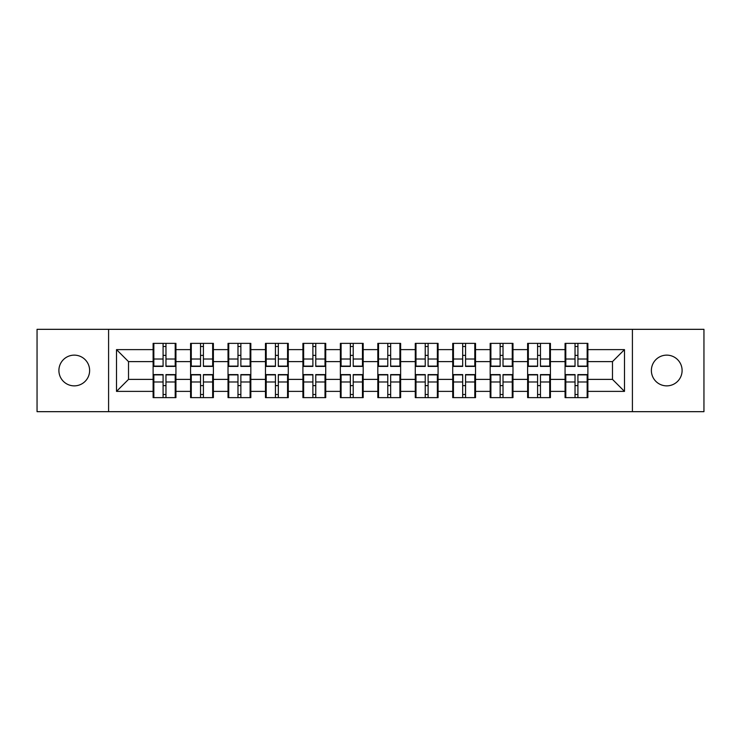 <?xml version="1.0" encoding="UTF-8"?>
<svg xmlns="http://www.w3.org/2000/svg" width="741" height="741" viewBox="0 0 741 741"><rect width="100%" height="100%" fill="white"/><g stroke="black" fill="none" stroke-linecap="round" stroke-linejoin="round"><path stroke-width="1.11" d="M666.743 385.866A15.366 15.366 0 0 1 651.376 370.5A15.366 15.366 0 0 1 666.743 355.134A15.366 15.366 0 0 1 682.1 370.5A15.366 15.366 0 0 1 666.743 385.866M74.257 385.866A15.366 15.366 0 0 1 58.9 370.5A15.366 15.366 0 0 1 74.257 355.134A15.366 15.366 0 0 1 89.624 370.5A15.366 15.366 0 0 1 74.257 385.866M632.406 411.672L703.95 411.672L703.95 329.328L632.406 329.328L632.406 411.672L108.594 411.672L108.594 329.328L37.05 329.328L37.05 411.672L108.594 411.672M587.882 385.746L587.159 385.746M565.791 385.746L565.068 385.746M565.068 355.254L565.791 355.254M587.159 355.254L587.882 355.254M587.882 352.132L587.159 352.132M565.791 352.132L565.068 352.132M565.068 388.868L565.791 388.868M587.159 388.868L587.882 388.868M550.424 385.746L549.711 385.746M528.342 385.746L527.62 385.746M527.62 355.254L528.342 355.254M549.711 355.254L550.424 355.254M550.424 352.132L549.711 352.132M528.342 352.132L527.62 352.132M527.62 388.868L528.342 388.868M549.711 388.868L550.424 388.868M512.976 385.746L512.263 385.746M490.894 385.746L490.172 385.746M490.172 355.254L490.894 355.254M512.263 355.254L512.976 355.254M512.976 352.132L512.263 352.132M490.894 352.132L490.172 352.132M490.172 388.868L490.894 388.868M512.263 388.868L512.976 388.868M475.527 385.746L474.805 385.746M453.446 385.746L452.723 385.746M452.723 355.254L453.446 355.254M474.805 355.254L475.527 355.254M475.527 352.132L474.805 352.132M453.446 352.132L452.723 352.132M452.723 388.868L453.446 388.868M474.805 388.868L475.527 388.868M438.079 385.746L437.357 385.746M415.988 385.746L415.275 385.746M415.275 355.254L415.988 355.254M437.357 355.254L438.079 355.254M438.079 352.132L437.357 352.132M415.988 352.132L415.275 352.132M415.275 388.868L415.988 388.868M437.357 388.868L438.079 388.868M400.631 385.746L399.908 385.746M378.54 385.746L377.817 385.746M377.817 355.254L378.54 355.254M399.908 355.254L400.631 355.254M400.631 352.132L399.908 352.132M378.54 352.132L377.817 352.132M377.817 388.868L378.54 388.868M399.908 388.868L400.631 388.868M363.183 385.746L362.46 385.746M341.092 385.746L340.369 385.746M340.369 355.254L341.092 355.254M362.46 355.254L363.183 355.254M363.183 352.132L362.46 352.132M341.092 352.132L340.369 352.132M340.369 388.868L341.092 388.868M362.46 388.868L363.183 388.868M325.725 385.746L325.012 385.746M303.643 385.746L302.921 385.746M302.921 355.254L303.643 355.254M325.012 355.254L325.725 355.254M325.725 352.132L325.012 352.132M303.643 352.132L302.921 352.132M302.921 388.868L303.643 388.868M325.012 388.868L325.725 388.868M288.277 385.746L287.554 385.746M266.195 385.746L265.473 385.746M265.473 355.254L266.195 355.254M287.554 355.254L288.277 355.254M288.277 352.132L287.554 352.132M266.195 352.132L265.473 352.132M265.473 388.868L266.195 388.868M287.554 388.868L288.277 388.868M250.829 385.746L250.106 385.746M228.737 385.746L228.024 385.746M228.024 355.254L228.737 355.254M250.106 355.254L250.829 355.254M250.829 352.132L250.106 352.132M228.737 352.132L228.024 352.132M228.024 388.868L228.737 388.868M250.106 388.868L250.829 388.868M213.38 385.746L212.658 385.746M191.289 385.746L190.576 385.746M190.576 355.254L191.289 355.254M212.658 355.254L213.38 355.254M213.38 352.132L212.658 352.132M191.289 352.132L190.576 352.132M190.576 388.868L191.289 388.868M212.658 388.868L213.38 388.868M632.406 329.328L108.594 329.328M612.483 379.383L612.483 361.617L587.882 361.617L587.882 379.383L612.483 379.383L624.487 391.387L624.487 349.613L587.882 349.613L587.882 343.37L565.068 343.37L565.068 361.617L550.424 361.617L550.424 379.383L565.068 379.383L565.068 361.617M624.487 391.387L587.882 391.387L587.882 397.63L565.068 397.63L565.068 391.387L550.424 391.387L550.424 397.63L527.62 397.63L527.62 391.387L512.976 391.387L512.976 397.63L490.172 397.63L490.172 391.387L475.527 391.387L475.527 397.63L452.723 397.63L452.723 391.387L438.079 391.387L438.079 397.63L415.275 397.63L415.275 391.387L400.631 391.387L400.631 397.63L377.817 397.63L377.817 391.387L363.183 391.387L363.183 397.63L340.369 397.63L340.369 391.387L325.725 391.387L325.725 397.63L302.921 397.63L302.921 391.387L288.277 391.387L288.277 397.63L265.473 397.63L265.473 391.387L250.829 391.387L250.829 397.63L228.024 397.63L228.024 391.387L213.38 391.387L213.38 397.63L190.576 397.63L190.576 391.387L175.932 391.387L175.932 397.63L153.118 397.63L153.118 391.387L116.513 391.387L116.513 349.613L153.118 349.613L153.118 361.617L128.517 361.617L128.517 379.383L153.118 379.383L153.118 361.617M565.068 349.613L550.424 349.613L550.424 343.37L527.62 343.37L527.62 349.613L512.976 349.613L512.976 343.37L490.172 343.37L490.172 349.613L475.527 349.613L475.527 343.37L452.723 343.37L452.723 349.613L438.079 349.613L438.079 343.37L415.275 343.37L415.275 349.613L400.631 349.613L400.631 343.37L377.817 343.37L377.817 349.613L363.183 349.613L363.183 343.37L340.369 343.37L340.369 349.613L325.725 349.613L325.725 343.37L302.921 343.37L302.921 349.613L288.277 349.613L288.277 343.37L265.473 343.37L265.473 349.613L250.829 349.613L250.829 343.37L228.024 343.37L228.024 349.613L213.38 349.613L213.38 343.37L190.576 343.37L190.576 349.613L175.932 349.613L175.932 343.37L153.118 343.37L153.118 349.613M565.068 379.383L565.068 391.387M550.424 379.383L550.424 391.387M550.424 349.613L550.424 361.617M512.976 379.383L527.62 379.383L527.62 361.617L512.976 361.617L512.976 391.387M527.62 379.383L527.62 391.387M527.62 349.613L527.62 361.617M512.976 349.613L512.976 361.617M475.527 379.383L490.172 379.383L490.172 361.617L475.527 361.617L475.527 391.387M490.172 379.383L490.172 391.387M490.172 349.613L490.172 361.617M475.527 349.613L475.527 361.617M438.079 379.383L452.723 379.383L452.723 361.617L438.079 361.617L438.079 391.387M452.723 379.383L452.723 391.387M452.723 349.613L452.723 361.617M438.079 349.613L438.079 361.617M400.631 379.383L415.275 379.383L415.275 361.617L400.631 361.617L400.631 391.387M415.275 379.383L415.275 391.387M415.275 349.613L415.275 361.617M400.631 349.613L400.631 361.617M363.183 379.383L377.817 379.383L377.817 361.617L363.183 361.617L363.183 391.387M377.817 379.383L377.817 391.387M377.817 349.613L377.817 361.617M363.183 349.613L363.183 361.617M325.725 379.383L340.369 379.383L340.369 361.617L325.725 361.617L325.725 391.387M340.369 379.383L340.369 391.387M340.369 349.613L340.369 361.617M325.725 349.613L325.725 361.617M288.277 379.383L302.921 379.383L302.921 361.617L288.277 361.617L288.277 391.387M302.921 379.383L302.921 391.387M302.921 349.613L302.921 361.617M288.277 349.613L288.277 361.617M250.829 379.383L265.473 379.383L265.473 361.617L250.829 361.617L250.829 391.387M265.473 379.383L265.473 391.387M265.473 349.613L265.473 361.617M250.829 349.613L250.829 361.617M213.38 379.383L228.024 379.383L228.024 361.617L213.38 361.617L213.38 391.387M228.024 379.383L228.024 391.387M228.024 349.613L228.024 361.617M213.38 349.613L213.38 361.617M175.932 379.383L190.576 379.383L190.576 361.617L175.932 361.617L175.932 391.387M190.576 379.383L190.576 391.387M190.576 349.613L190.576 361.617M175.932 349.613L175.932 361.617M175.932 385.746L175.209 385.746M153.841 385.746L153.118 385.746M153.118 355.254L153.841 355.254M175.209 355.254L175.932 355.254M175.932 352.132L175.209 352.132M153.841 352.132L153.118 352.132M153.118 388.868L153.841 388.868M175.209 388.868L175.932 388.868M153.118 379.383L153.118 391.387M128.517 379.383L116.513 391.387M116.513 349.613L128.517 361.617M587.882 379.383L587.882 391.387M587.882 349.613L587.882 361.617M624.487 349.613L612.483 361.617M175.209 343.37L175.209 366.415L165.965 366.415L165.965 343.37M163.085 343.37L163.085 366.415L153.841 366.415L153.841 343.37M163.085 346.492L165.965 346.492M165.965 355.374L163.085 355.374M153.841 397.63L153.841 374.585L163.085 374.585L163.085 397.63M165.965 397.63L165.965 374.585L175.209 374.585L175.209 397.63M165.965 394.508L163.085 394.508M163.085 385.626L165.965 385.626M212.658 343.37L212.658 366.415L203.414 366.415L203.414 343.37M200.533 343.37L200.533 366.415L191.289 366.415L191.289 343.37M200.533 346.492L203.414 346.492M203.414 355.374L200.533 355.374M250.106 343.37L250.106 366.415L240.862 366.415L240.862 343.37M237.981 343.37L237.981 366.415L228.737 366.415L228.737 343.37M237.981 346.492L240.862 346.492M240.862 355.374L237.981 355.374M287.554 343.37L287.554 366.415L278.32 366.415L278.32 343.37M275.439 343.37L275.439 366.415L266.195 366.415L266.195 343.37M275.439 346.492L278.32 346.492M278.32 355.374L275.439 355.374M325.012 343.37L325.012 366.415L315.768 366.415L315.768 343.37M312.887 343.37L312.887 366.415L303.643 366.415L303.643 343.37M312.887 346.492L315.768 346.492M315.768 355.374L312.887 355.374M362.46 343.37L362.46 366.415L353.216 366.415L353.216 343.37M350.336 343.37L350.336 366.415L341.092 366.415L341.092 343.37M350.336 346.492L353.216 346.492M353.216 355.374L350.336 355.374M191.289 397.63L191.289 374.585L200.533 374.585L200.533 397.63M203.414 397.63L203.414 374.585L212.658 374.585L212.658 397.63M203.414 394.508L200.533 394.508M200.533 385.626L203.414 385.626M228.737 397.63L228.737 374.585L237.981 374.585L237.981 397.63M240.862 397.63L240.862 374.585L250.106 374.585L250.106 397.63M240.862 394.508L237.981 394.508M237.981 385.626L240.862 385.626M266.195 397.63L266.195 374.585L275.439 374.585L275.439 397.63M278.32 397.63L278.32 374.585L287.554 374.585L287.554 397.63M278.32 394.508L275.439 394.508M275.439 385.626L278.32 385.626M303.643 397.63L303.643 374.585L312.887 374.585L312.887 397.63M315.768 397.63L315.768 374.585L325.012 374.585L325.012 397.63M315.768 394.508L312.887 394.508M312.887 385.626L315.768 385.626M341.092 397.63L341.092 374.585L350.336 374.585L350.336 397.63M353.216 397.63L353.216 374.585L362.46 374.585L362.46 397.63M353.216 394.508L350.336 394.508M350.336 385.626L353.216 385.626M399.908 343.37L399.908 366.415L390.664 366.415L390.664 343.37M387.784 343.37L387.784 366.415L378.54 366.415L378.54 343.37M387.784 346.492L390.664 346.492M390.664 355.374L387.784 355.374M378.54 397.63L378.54 374.585L387.784 374.585L387.784 397.63M390.664 397.63L390.664 374.585L399.908 374.585L399.908 397.63M390.664 394.508L387.784 394.508M387.784 385.626L390.664 385.626M437.357 343.37L437.357 366.415L428.113 366.415L428.113 343.37M425.232 343.37L425.232 366.415L415.988 366.415L415.988 343.37M425.232 346.492L428.113 346.492M428.113 355.374L425.232 355.374M415.988 397.63L415.988 374.585L425.232 374.585L425.232 397.63M428.113 397.63L428.113 374.585L437.357 374.585L437.357 397.63M428.113 394.508L425.232 394.508M425.232 385.626L428.113 385.626M474.805 343.37L474.805 366.415L465.561 366.415L465.561 343.37M462.68 343.37L462.68 366.415L453.446 366.415L453.446 343.37M462.68 346.492L465.561 346.492M465.561 355.374L462.68 355.374M453.446 397.63L453.446 374.585L462.68 374.585L462.68 397.63M465.561 397.63L465.561 374.585L474.805 374.585L474.805 397.63M465.561 394.508L462.68 394.508M462.68 385.626L465.561 385.626M512.263 343.37L512.263 366.415L503.019 366.415L503.019 343.37M500.138 343.37L500.138 366.415L490.894 366.415L490.894 343.37M500.138 346.492L503.019 346.492M503.019 355.374L500.138 355.374M490.894 397.63L490.894 374.585L500.138 374.585L500.138 397.63M503.019 397.63L503.019 374.585L512.263 374.585L512.263 397.63M503.019 394.508L500.138 394.508M500.138 385.626L503.019 385.626M549.711 343.37L549.711 366.415L540.467 366.415L540.467 343.37M537.586 343.37L537.586 366.415L528.342 366.415L528.342 343.37M537.586 346.492L540.467 346.492M540.467 355.374L537.586 355.374M528.342 397.63L528.342 374.585L537.586 374.585L537.586 397.63M540.467 397.63L540.467 374.585L549.711 374.585L549.711 397.63M540.467 394.508L537.586 394.508M537.586 385.626L540.467 385.626M587.159 343.37L587.159 366.415L577.915 366.415L577.915 343.37M575.035 343.37L575.035 366.415L565.791 366.415L565.791 343.37M575.035 346.492L577.915 346.492M577.915 355.374L575.035 355.374M565.791 397.63L565.791 374.585L575.035 374.585L575.035 397.63M577.915 397.63L577.915 374.585L587.159 374.585L587.159 397.63M577.915 394.508L575.035 394.508M575.035 385.626L577.915 385.626M163.085 359.015L153.841 359.015M163.085 366.11L153.841 366.11M175.209 359.015L165.965 359.015M175.209 366.11L165.965 366.11M165.965 381.986L175.209 381.986M165.965 374.89L175.209 374.89M153.841 381.986L163.085 381.986M153.841 374.89L163.085 374.89M200.533 359.015L191.289 359.015M200.533 366.11L191.289 366.11M212.658 359.015L203.414 359.015M212.658 366.11L203.414 366.11M237.981 359.015L228.737 359.015M237.981 366.11L228.737 366.11M250.106 359.015L240.862 359.015M250.106 366.11L240.862 366.11M275.439 359.015L266.195 359.015M275.439 366.11L266.195 366.11M287.554 359.015L278.32 359.015M287.554 366.11L278.32 366.11M312.887 359.015L303.643 359.015M312.887 366.11L303.643 366.11M325.012 359.015L315.768 359.015M325.012 366.11L315.768 366.11M350.336 359.015L341.092 359.015M350.336 366.11L341.092 366.11M362.46 359.015L353.216 359.015M362.46 366.11L353.216 366.11M203.414 381.986L212.658 381.986M203.414 374.89L212.658 374.89M191.289 381.986L200.533 381.986M191.289 374.89L200.533 374.89M240.862 381.986L250.106 381.986M240.862 374.89L250.106 374.89M228.737 381.986L237.981 381.986M228.737 374.89L237.981 374.89M278.32 381.986L287.554 381.986M278.32 374.89L287.554 374.89M266.195 381.986L275.439 381.986M266.195 374.89L275.439 374.89M315.768 381.986L325.012 381.986M315.768 374.89L325.012 374.89M303.643 381.986L312.887 381.986M303.643 374.89L312.887 374.89M353.216 381.986L362.46 381.986M353.216 374.89L362.46 374.89M341.092 381.986L350.336 381.986M341.092 374.89L350.336 374.89M387.784 359.015L378.54 359.015M387.784 366.11L378.54 366.11M399.908 359.015L390.664 359.015M399.908 366.11L390.664 366.11M390.664 381.986L399.908 381.986M390.664 374.89L399.908 374.89M378.54 381.986L387.784 381.986M378.54 374.89L387.784 374.89M425.232 359.015L415.988 359.015M425.232 366.11L415.988 366.11M437.357 359.015L428.113 359.015M437.357 366.11L428.113 366.11M428.113 381.986L437.357 381.986M428.113 374.89L437.357 374.89M415.988 381.986L425.232 381.986M415.988 374.89L425.232 374.89M462.68 359.015L453.446 359.015M462.68 366.11L453.446 366.11M474.805 359.015L465.561 359.015M474.805 366.11L465.561 366.11M465.561 381.986L474.805 381.986M465.561 374.89L474.805 374.89M453.446 381.986L462.68 381.986M453.446 374.89L462.68 374.89M500.138 359.015L490.894 359.015M500.138 366.11L490.894 366.11M512.263 359.015L503.019 359.015M512.263 366.11L503.019 366.11M503.019 381.986L512.263 381.986M503.019 374.89L512.263 374.89M490.894 381.986L500.138 381.986M490.894 374.89L500.138 374.89M537.586 359.015L528.342 359.015M537.586 366.11L528.342 366.11M549.711 359.015L540.467 359.015M549.711 366.11L540.467 366.11M540.467 381.986L549.711 381.986M540.467 374.89L549.711 374.89M528.342 381.986L537.586 381.986M528.342 374.89L537.586 374.89M575.035 359.015L565.791 359.015M575.035 366.11L565.791 366.11M587.159 359.015L577.915 359.015M587.159 366.11L577.915 366.11M577.915 381.986L587.159 381.986M577.915 374.89L587.159 374.89M565.791 381.986L575.035 381.986M565.791 374.89L575.035 374.89"/></g></svg>
